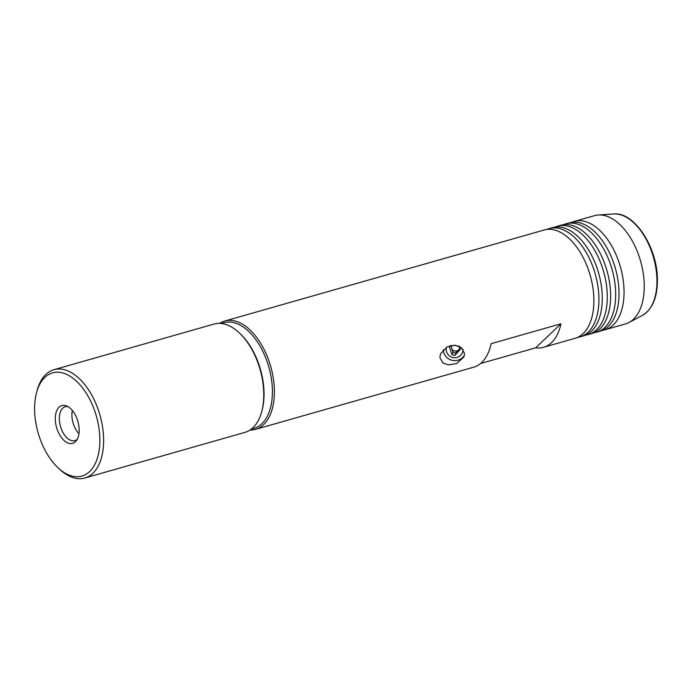 <?xml version="1.0" encoding="UTF-8"?>
<svg xmlns="http://www.w3.org/2000/svg" width="692" height="692" viewBox="0 0 692 692"><rect width="100%" height="100%" fill="white"/><g stroke="black" fill="none" stroke-linecap="round" stroke-linejoin="round"><path stroke-width="1.04" d="M557.596 226.18L560.944 225.22A56.311 31.815 74.1 0 1 578.849 228.429A56.311 31.815 74.1 0 1 610.647 295.285A56.311 31.815 74.1 0 1 605.336 321.373A56.311 31.815 74.1 0 1 591.807 333.535L588.459 334.487A56.311 31.815 -105.9 0 0 607.291 296.237A56.311 31.815 -105.9 0 0 557.596 226.18A56.311 31.815 -105.9 0 0 555.131 227.071M549.214 228.568L552.562 227.607A56.311 31.815 74.1 0 1 570.467 230.817A56.311 31.815 74.1 0 1 602.265 297.672A56.311 31.815 74.1 0 1 596.954 323.761A56.311 31.815 74.1 0 1 583.434 335.923L580.078 336.874A56.311 31.815 -105.9 0 0 598.917 298.624A56.311 31.815 -105.9 0 0 549.214 228.568A56.311 31.815 -105.9 0 0 546.749 229.467M565.969 223.784L569.326 222.833A56.311 31.815 74.1 0 1 587.223 226.042A56.311 31.815 74.1 0 1 619.02 292.898A56.311 31.815 74.1 0 1 613.709 318.986A56.311 31.815 74.1 0 1 600.189 331.148L596.841 332.099A56.311 31.815 -105.9 0 0 615.672 293.849A56.311 31.815 -105.9 0 0 565.969 223.784A56.311 31.815 -105.9 0 0 563.513 224.684M219.615 323.38A56.311 31.815 74.1 0 1 224.684 321.045L544.189 229.995A56.311 31.815 74.1 0 1 562.094 233.204A56.311 31.815 74.1 0 1 593.883 300.06A56.311 31.815 74.1 0 1 588.572 326.148A56.311 31.815 74.1 0 1 575.052 338.31L543.497 347.306A56.311 31.815 -105.9 0 0 560.944 323.787L491.121 343.682A56.311 31.815 74.1 0 1 473.674 367.201L255.547 429.36A56.311 31.815 74.1 0 1 250.011 430.052M585.89 335.023A56.311 31.815 -105.9 0 0 588.459 334.487M594.272 332.636A56.311 31.815 -105.9 0 0 596.841 332.099M577.517 337.411A56.311 31.815 -105.9 0 0 580.078 336.874M602.654 330.248A56.311 31.815 -105.9 0 0 605.215 329.712A56.311 31.815 -105.9 0 0 624.046 291.462A56.311 31.815 -105.9 0 0 574.351 221.397A56.311 31.815 -105.9 0 0 571.886 222.296M67.989 406.645A17.594 9.939 -105.9 0 0 65.212 406.749A17.594 9.939 -105.9 0 0 59.322 418.703A17.594 9.939 -105.9 0 0 74.857 440.596A17.594 9.939 -105.9 0 0 77.27 439.212M72.331 410.451A17.594 9.939 -105.9 0 0 71.89 415.113A17.594 9.939 -105.9 0 0 78.957 433.685M79.182 430.009A19.627 11.089 -105.9 0 0 66.51 405.927A19.627 11.089 -105.9 0 0 55.291 418.92A19.627 11.089 -105.9 0 0 63.231 439.697A19.627 11.089 -105.9 0 0 76.397 440.605A19.627 11.089 -105.9 0 0 79.182 430.009M464.505 353.448L461.521 347.765L455.077 345.256L447.179 346.9L440.527 353.811L439.861 357.539L442.906 362.98L448.615 364.857L456.486 363.611L463.917 356.96L464.505 353.448M574.351 221.397L594.54 215.644A56.311 31.815 74.1 0 1 598.346 214.987A56.311 31.815 74.1 0 1 644.235 285.709A56.311 31.815 74.1 0 1 628.985 322.515A56.311 31.815 74.1 0 1 625.404 323.96L605.215 329.712M221.258 323.484L223.948 322.714A54.902 31.019 74.1 0 1 272.406 391.023A54.902 31.019 74.1 0 1 254.05 428.322L251.352 429.092M224.684 321.045A56.311 31.815 74.1 0 1 274.378 391.101A56.311 31.815 74.1 0 1 255.547 429.36M36.572 392.554L37.16 390.357A56.311 31.815 74.1 0 1 53.924 369.701L214.07 324.064A56.311 31.815 74.1 0 1 239.207 332.783L240.081 333.605A54.902 31.019 74.1 0 1 264.033 393.411A54.902 31.019 74.1 0 1 262.017 410.572L261.706 411.723A56.311 31.815 74.1 0 1 244.933 432.379L84.796 478.016A56.311 31.815 74.1 0 1 59.659 469.297L57.998 467.749A53.639 30.301 74.1 0 1 34.6 409.318A53.639 30.301 74.1 0 1 36.572 392.554A53.639 30.301 74.1 0 1 72.695 378.014A53.639 30.301 74.1 0 1 99.873 439.61A53.639 30.301 74.1 0 1 57.998 467.749M239.207 332.783A56.311 31.815 74.1 0 1 263.773 394.129A56.311 31.815 74.1 0 1 261.706 411.723M53.924 369.701A56.311 31.815 74.1 0 1 103.627 439.766A56.311 31.815 74.1 0 1 84.796 478.016M480.568 363.516L535.694 347.817A56.311 31.815 -105.9 0 0 543.497 347.306M464.393 355.359A11.435 11.167 21.9 0 1 443.243 349.754M535.694 347.817L560.944 323.787M450.717 345.602L451.66 348.301A4.169 4.074 -158.1 0 0 459.722 346.675M446.444 347.298A8.451 8.243 -158.1 0 0 458.216 357.011A8.451 8.243 -158.1 0 0 463.017 349.365M460.292 348.007L455.976 352.825A5.934 5.787 -158.1 0 1 453.035 352.219L451.66 348.301A4.169 4.074 21.9 0 1 451.746 345.403M449.964 345.801A5.934 5.787 -158.1 0 0 449.298 346.83L452.049 354.676A5.934 5.787 -158.1 0 0 454.99 355.281L460.491 349.131A5.934 5.787 -158.1 0 0 459.618 346.502M454.082 345.221L459.081 346.251M453.035 352.219L452.049 354.676M455.976 352.825L454.99 355.281M613.709 213.984C634.46 211.536 657.815 248.125 657.4 280.165C657.313 297.612 652.374 309.315 642.565 315.275A53.05 29.972 -105.9 0 0 656.942 280.606A53.05 29.972 -105.9 0 0 613.709 213.984L598.346 214.987M642.565 315.275L628.985 322.515"/></g></svg>
